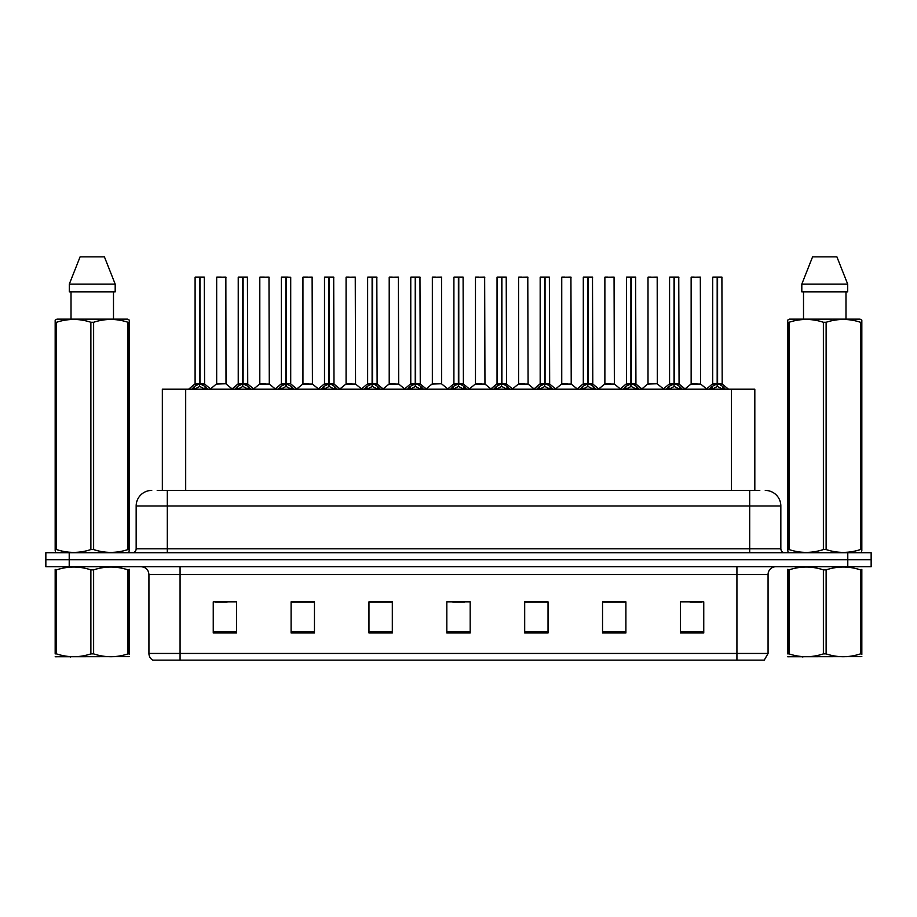 <?xml version="1.0" encoding="UTF-8"?>
<svg xmlns="http://www.w3.org/2000/svg" width="917" height="917" viewBox="0 0 917 917"><rect width="100%" height="100%" fill="white"/><g stroke="black" fill="none" stroke-linecap="round" stroke-linejoin="round"><path stroke-width="1.38" d="M162.343 490.423L162.343 389.209L754.817 389.209L754.817 490.423M768.068 653.454L764.251 660.148L736.924 660.148L736.924 653.454L768.068 653.454L768.068 574.512A7.783 7.783 0 0 1 775.851 566.729M736.924 660.148L152.749 660.148A7.783 7.783 0 0 1 148.932 653.454L148.932 574.512C148.474 569.778 145.883 567.187 141.149 566.729M69.211 552.71L871.15 552.71L871.15 559.714L45.85 559.714L45.85 566.729L69.211 566.729L69.211 559.714L45.85 559.714L45.85 552.71L69.211 552.71L69.211 559.714L871.15 559.714L871.15 566.729L69.211 566.729M703.752 632.982L703.752 601.839L680.391 601.839L680.391 632.982L703.752 632.982M625.898 632.982L625.898 601.839L602.538 601.839L602.538 632.982L625.898 632.982M548.034 632.982L548.034 601.839L524.684 601.839L524.684 632.982L548.034 632.982M236.609 632.982L236.609 601.839L213.248 601.839L213.248 632.982L236.609 632.982M314.462 632.982L314.462 601.839L291.102 601.839L291.102 632.982L314.462 632.982M392.316 632.982L392.316 601.839L368.966 601.839L368.966 632.982L392.316 632.982M470.18 632.982L470.18 601.839L446.82 601.839L446.82 632.982L470.18 632.982M722.756 660.148L194.244 660.148M625.268 601.999L615.387 601.999M603.707 601.999L625.898 601.999M689.974 601.999L701.654 601.999M388.04 601.999L378.148 601.999M291.102 601.999L313.454 601.999M301.773 601.999L291.881 601.999M215.506 601.999L227.187 601.999M539.001 601.999L529.12 601.999M452.734 601.999L464.415 601.999M392.316 601.999L368.966 601.999M548.034 601.999L524.684 601.999M157.552 490.423L759.803 490.423M157.197 490.423L167.307 490.423L167.307 505.989L136.163 505.989L136.163 548.813A3.897 3.897 0 0 1 132.277 552.71M151.741 490.423A15.566 15.566 0 0 0 136.163 505.989M765.259 490.423A15.566 15.566 0 0 1 780.837 505.989L780.837 548.813C781.066 551.186 782.361 552.481 784.723 552.71M191.642 389.393L194.473 386.401L199.574 383.822L199.574 386.538L199.711 382.974L199.975 383.822L205.087 386.401L207.918 389.393M195.103 277.243L199.574 277.094L195.103 277.243L195.103 383.753L199.574 383.822M199.574 277.094L195.264 277.094M200.491 384.063L204.594 384.063L204.296 277.094L199.975 277.094L199.975 383.764L204.445 383.753L199.975 383.764M199.574 277.243L199.574 383.764L195.103 383.753L188.615 389.209M199.975 277.094L199.975 383.822M198.221 277.094L201.339 277.094M205.087 386.401L205.087 389.209L199.975 386.538M199.574 386.538L194.473 389.221L194.473 386.401M199.711 277.094L199.574 383.753M226.006 383.753L225.857 277.094L216.676 277.243L216.676 383.753L221.547 383.753M221.272 277.094L216.825 277.094M222.522 383.753L216.676 383.753L210.555 388.9M234.775 389.393L237.606 386.401L242.707 383.822L242.707 386.538L242.845 382.974L243.108 383.822L248.22 386.401L251.052 389.393M238.237 277.243L242.718 277.094L238.237 277.243L238.237 383.753L242.707 383.822M242.718 277.094L238.397 277.094M243.624 384.063L247.728 384.063L247.43 277.094L243.108 277.094L243.108 383.764L247.579 383.753L243.108 383.764M242.707 277.243L242.707 383.764L238.237 383.753L231.749 389.209M243.108 277.094L243.108 383.822M241.354 277.094L244.472 277.094M248.22 386.401L248.22 389.209L243.108 386.538M242.707 386.538L237.606 389.221L237.606 386.401M242.845 277.094L242.707 383.753M277.908 389.393L280.74 386.401L285.84 383.822L285.84 386.538L285.978 382.974L286.253 386.538L286.115 277.094L290.712 277.243L290.712 383.753L286.242 383.764L290.712 383.753L286.757 384.063L291.354 386.401L294.185 389.393M281.37 277.243L285.852 277.094L281.37 277.243L281.37 383.753L285.84 383.822M285.852 277.094L281.53 277.094M290.712 277.243L286.242 277.094M285.84 277.243L285.84 383.764L281.37 383.753L274.882 389.209M284.488 277.094L287.606 277.094M291.354 386.401L291.354 389.209L286.253 386.538M285.84 386.538L280.74 389.221L280.74 386.401M285.978 277.094L285.84 383.753M286.242 277.243L286.242 383.753M321.042 389.393L323.873 386.401L328.974 383.822L328.974 386.538L329.111 382.974L334.487 386.401L337.318 389.393M324.503 277.243L328.985 277.094L324.503 277.243L324.503 383.753L328.974 383.822M328.985 277.094L324.664 277.094M329.891 384.063L333.994 384.063L333.696 277.094L329.375 277.094L329.386 383.764L333.845 383.753L329.386 383.764M328.974 277.243L328.974 383.764L324.503 383.753L318.016 389.209M329.375 277.094L329.386 383.822M327.621 277.094L330.739 277.094M334.487 386.401L334.487 389.209L329.386 386.538M328.974 386.538L323.873 389.221L323.873 386.401M329.111 277.094L328.974 383.753M364.175 389.393L367.006 386.401L372.107 383.822L372.107 386.538L372.245 382.974L377.621 386.401L380.452 389.393M367.637 277.243L372.119 277.094L367.637 277.243L367.637 383.753L372.107 383.822M372.119 277.094L367.797 277.094M373.024 384.063L377.128 384.063L376.83 277.094L372.508 277.094L372.52 383.764L376.979 383.753L372.52 383.764M372.107 277.243L372.107 383.764L367.637 383.753L361.149 389.209M372.508 277.094L372.52 383.822M370.755 277.094L373.872 277.094M377.621 386.401L377.621 389.209L372.52 386.538M372.107 386.538L367.006 389.221L367.006 386.401M372.245 277.094L372.107 383.753M265.655 383.753L259.66 384.063L269.289 384.063L268.99 277.094L259.809 277.243L259.809 383.753L264.681 383.753M264.405 277.094L259.958 277.094M308.788 383.753L302.793 384.063L312.422 384.063L312.124 277.094L302.942 277.243L302.942 383.753L307.814 383.753M307.539 277.094L303.091 277.094M351.922 383.753L345.927 384.063L355.555 384.063L355.257 277.094L346.076 277.243L346.076 383.753L350.947 383.753M349.182 277.094L346.225 277.094M129.331 656.629L55.169 656.755M129.331 654.406L129.331 653.89C129.331 657.661 129.331 657.661 129.331 653.89L127.956 653.89L127.956 569.87C116.562 566.098 105.123 566.098 93.626 569.87L90.875 569.87C79.481 566.098 68.041 566.098 56.556 569.87L55.169 569.87C55.169 566.098 55.169 566.098 55.169 569.87L55.169 569.365M93.626 569.87L93.626 653.89C105.031 657.661 116.47 657.661 127.956 653.89M93.626 653.89L90.875 653.89L90.875 569.87M129.331 569.365L129.331 569.87C129.331 566.098 129.331 566.098 129.331 569.87L127.956 569.87M129.331 569.87L129.331 653.89M56.556 569.87L56.556 653.89L55.169 653.89L55.169 569.87M56.556 653.89C67.95 657.661 79.389 657.661 90.875 653.89M55.169 653.89C55.169 657.661 55.169 657.661 55.169 653.89M861.831 656.629L787.669 656.755M861.831 654.406L861.831 653.89C861.831 657.661 861.831 657.661 861.831 653.89L860.444 653.89L860.444 569.87C849.05 566.098 837.611 566.098 826.125 569.87L823.374 569.87C811.969 566.098 800.53 566.098 789.044 569.87L787.669 569.87C787.669 566.098 787.669 566.098 787.669 569.87L787.669 569.365M826.125 569.87L826.125 653.89C837.519 657.661 848.959 657.661 860.444 653.89M826.125 653.89L823.374 653.89L823.374 569.87M861.831 569.365L861.831 569.87C861.831 566.098 861.831 566.098 861.831 569.87L860.444 569.87M861.831 569.87L861.831 653.89M789.044 569.87L789.044 653.89L787.669 653.89L787.669 569.87M789.044 653.89C800.438 657.661 811.877 657.661 823.374 653.89M787.669 653.89C787.669 657.661 787.669 657.661 787.669 653.89M128.85 552.71L129.331 549.558L127.956 549.558L127.956 322.28C116.562 318.508 105.123 318.508 93.626 322.28L90.875 322.28C79.481 318.508 68.041 318.508 56.556 322.28L55.169 322.28L55.169 320.136L56.98 319.139L55.169 320.136L55.169 550.544M93.626 322.28L93.626 549.558C105.031 553.329 116.47 553.329 127.956 549.558M93.626 549.558L90.875 549.558L90.875 322.28M56.556 322.28L56.556 549.558C67.95 553.329 79.389 553.329 90.875 549.558M56.556 549.558L55.169 549.558L55.662 552.71M129.331 330.808L129.331 320.136L127.532 319.139L129.331 320.136L129.331 322.28L127.956 322.28M127.532 319.139L56.98 319.139M71.022 291.881L71.022 319.139M113.49 319.139L113.49 291.881L113.49 319.139M104.412 256.852L115.187 284.098L115.187 291.881L69.314 291.881L69.314 284.098L80.1 256.852L69.314 284.098L115.187 284.098L104.412 256.852L80.1 256.852M129.331 550.544L129.331 322.28M861.338 552.71L861.831 549.558L860.444 549.558L860.444 322.28C849.05 318.508 837.611 318.508 826.125 322.28L823.374 322.28C811.969 318.508 800.53 318.508 789.044 322.28L787.669 322.28L787.669 320.136L789.468 319.139L787.669 320.136L787.669 550.544M826.125 322.28L826.125 549.558C837.519 553.329 848.959 553.329 860.444 549.558M826.125 549.558L823.374 549.558L823.374 322.28M789.044 322.28L789.044 549.558C800.438 553.329 811.877 553.329 823.374 549.558M789.044 549.558L787.669 549.558L788.15 552.71M861.831 330.808L861.831 320.136L860.02 319.139L861.831 320.136L861.831 322.28L860.444 322.28M860.02 319.139L789.468 319.139M803.51 291.881L803.51 319.139M845.978 319.139L845.978 291.881M836.9 256.852L847.686 284.098L847.686 291.881L801.813 291.881L801.813 284.098L812.588 256.852L801.813 284.098L847.686 284.098L836.9 256.852L812.588 256.852M861.831 550.544L861.831 322.28M407.308 389.393L410.14 386.401L415.241 383.822L415.241 386.538L415.378 382.974L420.754 386.401L423.585 389.393M410.77 277.243L415.252 277.094L410.77 277.243L410.77 383.753L415.241 383.822M415.252 277.094L410.931 277.094M416.158 384.063L420.261 384.063L419.963 277.094L415.642 277.094L415.653 383.764L420.112 383.753L415.653 383.764M415.241 277.243L415.241 383.764L410.77 383.753L404.282 389.209M415.642 277.094L415.653 383.822M413.888 277.094L417.006 277.094M420.754 386.401L420.754 389.209L415.653 386.538M415.241 386.538L410.14 389.221L410.14 386.401M415.378 277.094L415.241 383.753M450.442 389.393L453.273 386.401L458.374 383.822L458.374 386.538L458.511 382.974L463.887 386.401L466.719 389.393M453.904 277.243L458.385 277.094L453.904 277.243L453.904 383.753L458.374 383.822M458.385 277.094L454.064 277.094M459.291 384.063L463.394 384.063L463.096 277.094L458.775 277.094L458.787 383.764L463.245 383.753L458.787 383.764M458.374 277.243L458.374 383.764L453.904 383.753L447.416 389.209M458.775 277.094L458.787 383.822M457.021 277.094L460.139 277.094M463.887 386.401L463.887 389.209L458.787 386.538M458.374 386.538L453.273 389.221L453.273 386.401M458.511 277.094L458.374 383.753M493.575 389.393L496.406 386.401L501.507 383.822L501.507 386.538L501.645 382.974L507.021 386.401L509.852 389.393M497.037 277.243L501.519 277.094L497.037 277.243L497.037 383.753L501.507 383.822M501.519 277.094L497.197 277.094M502.424 384.063L506.528 384.063L506.23 277.094L501.908 277.094L501.92 383.764L506.379 383.753L501.92 383.764M501.507 277.243L501.507 383.764L497.037 383.753L490.549 389.209M501.908 277.094L501.92 383.822M500.155 277.094L503.273 277.094M507.021 386.401L507.021 389.209L501.92 386.538M501.507 386.538L496.406 389.221L496.406 386.401M501.645 277.094L501.507 383.753M395.055 383.753L389.06 384.063L398.689 384.063L398.391 277.094L389.209 277.243L389.209 383.753L394.081 383.753M392.316 277.094L389.358 277.094M441.673 383.753L441.524 277.094L432.343 277.243L432.343 383.753L437.214 383.753M435.449 277.094L432.492 277.094M438.188 383.753L432.343 383.753L426.233 388.9M481.322 383.753L475.327 384.063L484.955 384.063L484.657 277.094L475.476 277.243L475.476 383.753L480.348 383.753M478.582 277.094L475.625 277.094M536.709 389.393L539.54 386.401L544.641 383.822L544.641 386.538L544.778 382.974L550.154 386.401L552.985 389.393M540.17 277.243L544.652 277.094L540.17 277.243L540.17 383.753L544.641 383.822M544.652 277.094L540.331 277.094M545.558 384.063L549.661 384.063L549.363 277.094L545.042 277.094L545.053 383.764L549.512 383.753L545.053 383.764M544.641 277.243L544.641 383.764L540.17 383.753L533.683 389.209M545.042 277.094L545.053 383.822M543.288 277.094L546.406 277.094M550.154 386.401L550.154 389.209L545.053 386.538M544.641 386.538L539.54 389.221L539.54 386.401M544.778 277.094L544.641 383.753M579.842 389.393L582.673 386.401L587.774 383.822L587.774 386.538L587.912 382.974L593.288 386.401L596.119 389.393M583.304 277.243L587.786 277.094L583.304 277.243L583.304 383.753L587.774 383.822M587.786 277.094L583.464 277.094M588.691 384.063L592.795 384.063L592.497 277.094L588.175 277.094L588.187 383.764L592.646 383.753L588.187 383.764M587.774 277.243L587.774 383.764L583.304 383.753L576.816 389.209M588.175 277.094L588.187 383.822M586.422 277.094L589.539 277.094M593.288 386.401L593.288 389.209L588.187 386.538M587.774 386.538L582.673 389.221L582.673 386.401M587.912 277.094L587.774 383.753M622.975 389.393L625.807 386.401L630.907 383.822L630.907 386.538L631.045 382.974L636.421 386.401L639.252 389.393M626.437 277.243L630.919 277.094L626.437 277.243L626.437 383.753L630.907 383.822M630.919 277.094L626.598 277.094M631.824 384.063L635.928 384.063L635.63 277.094L631.309 277.094L631.32 383.764L635.779 383.753L631.32 383.764M630.907 277.243L630.907 383.764L626.449 383.753L619.949 389.209M631.309 277.094L631.32 383.822M629.555 277.094L632.673 277.094M636.421 386.401L636.421 389.209L631.32 386.538M630.907 386.538L625.807 389.221L625.807 386.401M631.045 277.094L630.907 383.753M666.109 389.393L668.94 386.401L674.041 383.822L674.041 386.538L674.178 382.974L679.554 386.401L682.386 389.393M669.57 277.243L674.052 277.094L669.57 277.243L669.57 383.753L674.041 383.822M674.052 277.094L669.731 277.094M674.958 384.063L679.061 384.063L678.763 277.094L674.442 277.094L674.453 383.764L678.912 383.753L674.453 383.764M674.041 277.243L674.041 383.764L669.582 383.753L663.083 389.209M674.442 277.094L674.453 383.822M672.688 277.094L675.806 277.094M679.554 386.401L679.554 389.209L674.453 386.538M674.041 386.538L668.94 389.221L668.94 386.401M674.178 277.094L674.041 383.753M709.242 389.393L712.073 386.401L717.174 383.822L717.174 386.538L717.312 382.974L722.688 386.401L725.519 389.393M712.704 277.243L717.186 277.094L712.704 277.243L712.704 383.753L717.174 383.822M717.186 277.094L712.864 277.094M718.091 384.063L722.195 384.063L721.897 277.094L717.575 277.094L717.587 383.764L722.046 383.753L717.587 383.764M717.174 277.243L717.174 383.764L712.715 383.753L706.216 389.209M717.575 277.094L717.587 383.822M715.822 277.094L718.939 277.094M722.688 386.401L722.688 389.209L717.587 386.538M717.174 386.538L712.073 389.221L712.073 386.401M717.312 277.094L717.174 383.753M524.455 383.753L518.46 384.063L528.089 384.063L527.791 277.094L518.609 277.243L518.609 383.753L523.481 383.753M521.716 277.094L518.758 277.094M567.589 383.753L561.594 384.063L571.222 384.063L570.924 277.094L561.743 277.243L561.743 383.753L566.614 383.753M564.849 277.094L561.892 277.094M610.722 383.753L604.727 384.063L614.356 384.063L614.058 277.094L604.876 277.243L604.876 383.753L609.748 383.753M607.994 277.094L605.025 277.094M657.34 383.753L657.191 277.094L648.01 277.243L648.01 383.753L652.881 383.753M651.127 277.094L648.159 277.094M653.855 383.753L648.01 383.753L641.9 388.9M696.989 383.753L690.994 384.063L700.622 384.063L700.324 277.094L691.143 277.243L691.143 383.753L696.014 383.753M694.261 277.094L691.292 277.094M185.692 490.423L185.692 389.209M731.457 490.423L731.457 389.209M736.924 566.729L736.924 574.512L148.932 574.512M768.068 574.512L736.924 574.512L736.924 653.454L180.076 653.454L180.076 660.148M148.932 653.454L180.076 653.454L180.076 566.729M847.789 566.729L847.789 552.71M470.18 631.893L446.82 631.893M392.316 631.893L368.966 631.893M314.462 631.893L291.102 631.893M236.609 631.893L213.248 631.893M548.034 631.893L524.684 631.893M625.898 631.893L602.538 631.893M703.752 631.893L680.391 631.893M167.307 552.71L167.307 548.813L780.837 548.813M136.163 548.813L167.307 548.813L167.307 505.989L749.693 505.989L749.693 552.71M780.837 505.989L749.693 505.989L749.693 490.423M199.058 384.063L194.966 384.063M204.445 277.243L199.975 277.243M205.901 387.1L205.901 389.209M193.647 387.1L193.647 389.209M226.018 383.753L216.527 384.063M226.018 277.243L216.676 277.243M242.191 384.063L238.099 384.063M247.579 277.243L243.108 277.243M249.034 387.1L249.034 389.209M236.781 387.1L236.781 389.209M285.325 384.063L281.232 384.063M292.168 387.1L292.168 389.209M279.914 387.1L279.914 389.209M328.458 384.063L324.366 384.063M333.845 277.243L329.386 277.243M335.301 387.1L335.301 389.209M323.048 387.1L323.048 389.209M371.591 384.063L367.499 384.063M376.979 277.243L372.52 277.243M378.434 387.1L378.434 389.209M366.181 387.1L366.181 389.209M269.151 277.243L259.809 277.243M312.284 277.243L302.942 277.243M355.418 277.243L346.076 277.243M414.725 384.063L410.633 384.063M420.112 277.243L415.653 277.243M421.568 387.1L421.568 389.209M409.314 387.1L409.314 389.209M457.858 384.063L453.766 384.063M463.245 277.243L458.787 277.243M464.701 387.1L464.701 389.209M452.448 387.1L452.448 389.209M500.991 384.063L496.899 384.063M506.379 277.243L501.92 277.243M507.835 387.1L507.835 389.209M495.593 387.1L495.593 389.209M398.551 277.243L389.209 277.243M441.685 383.753L432.194 384.063M441.685 277.243L432.343 277.243M484.818 277.243L475.476 277.243M544.125 384.063L540.033 384.063M549.512 277.243L545.053 277.243M550.968 387.1L550.968 389.209M538.726 387.1L538.726 389.209M587.258 384.063L583.166 384.063M592.646 277.243L588.187 277.243M594.101 387.1L594.101 389.209M581.859 387.1L581.859 389.209M630.392 384.063L626.3 384.063M635.779 277.243L631.32 277.243M637.235 387.1L637.235 389.209M624.993 387.1L624.993 389.209M673.525 384.063L669.433 384.063M678.912 277.243L674.453 277.243M680.368 387.1L680.368 389.209M668.126 387.1L668.126 389.209M716.658 384.063L712.566 384.063M722.046 277.243L717.587 277.243M723.502 387.1L723.502 389.209M711.26 387.1L711.26 389.209M527.951 277.243L518.609 277.243M571.085 277.243L561.743 277.243M614.218 277.243L604.876 277.243M657.351 383.753L647.861 384.063M657.351 277.243L648.01 277.243M700.485 277.243L691.143 277.243M204.594 384.063L210.944 389.209M226.155 384.063L232.127 388.9M247.728 384.063L254.078 389.209M290.861 384.063L297.211 389.209M333.994 384.063L340.345 389.209M377.128 384.063L383.478 389.209M259.66 384.063L253.688 388.9M269.289 384.063L275.26 388.9M302.793 384.063L296.821 388.9M312.422 384.063L318.394 388.9M345.927 384.063L339.955 388.9M355.555 384.063L361.527 388.9M71.171 656.538L70.3 657.042M803.659 656.538L802.788 657.042M420.261 384.063L426.611 389.209M463.394 384.063L469.745 389.209M506.528 384.063L512.878 389.209M389.06 384.063L383.1 388.9M398.689 384.063L404.661 388.9M441.822 384.063L447.794 388.9M475.327 384.063L469.366 388.9M484.955 384.063L490.927 388.9M549.661 384.063L556.011 389.209M592.795 384.063L599.145 389.209M635.928 384.063L642.278 389.209M679.061 384.063L685.412 389.209M722.195 384.063L728.545 389.209M518.46 384.063L512.5 388.9M528.089 384.063L534.061 388.9M561.594 384.063L555.633 388.9M571.222 384.063L577.194 388.9M604.727 384.063L598.767 388.9M614.356 384.063L620.328 388.9M657.489 384.063L663.461 388.9M690.994 384.063L685.033 388.9M700.622 384.063L706.594 388.9"/></g></svg>
